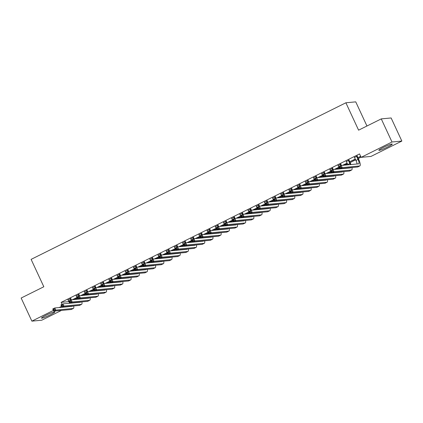 <?xml version="1.0" encoding="UTF-8"?>
<svg xmlns="http://www.w3.org/2000/svg" width="423" height="423" viewBox="0 0 423 423"><rect width="100%" height="100%" fill="white"/><g stroke="black" fill="none" stroke-linecap="round" stroke-linejoin="round"><path stroke-width="0.63" d="M46.102 315.214A7.392 0.724 -24.9 0 1 54.89 311.904A7.392 0.724 -24.9 0 1 50.258 314.823A7.392 0.724 -24.9 0 1 41.475 318.133A7.392 0.724 -24.9 0 1 46.102 315.214M383.465 147.384A7.392 0.724 -24.9 0 1 392.253 144.079A7.392 0.724 -24.9 0 1 387.621 146.998A7.392 0.724 -24.9 0 1 378.839 150.302A7.392 0.724 -24.9 0 1 383.465 147.384M74.961 299.473L77.414 298.252M83.146 295.402L85.599 294.181M91.331 291.325L93.784 290.109M99.516 287.254L101.969 286.038M107.701 283.183L110.154 281.967M115.886 279.111L118.34 277.895M124.071 275.04L126.525 273.824M132.256 270.969L134.704 269.752M140.441 266.897L142.889 265.681M148.621 262.826L151.074 261.61M156.806 258.754L159.26 257.538M164.991 254.683L167.445 253.467M173.176 250.612L175.63 249.396M181.361 246.54L183.815 245.324M189.546 242.469L192 241.247M197.731 238.398L200.185 237.176M205.916 234.326L208.365 233.105M214.101 230.255L216.55 229.033M222.281 226.183L224.735 224.962M230.466 222.112L232.92 220.891M238.651 218.041L241.105 216.819M246.836 213.969L249.29 212.748M255.021 209.898L257.475 208.676M263.206 205.827L265.66 204.605M271.392 201.755L273.845 200.534M279.577 197.684L282.025 196.462M287.762 193.612L290.21 192.391M295.941 189.541L298.395 188.32M304.126 185.47L306.58 184.248M312.311 181.398L314.765 180.177M320.497 177.327L322.95 176.105M328.682 173.256L331.135 172.034M336.867 169.184L339.32 167.963M345.052 165.113L347.505 163.891M350.112 162.591L355.685 159.82M358.297 158.519L361.046 157.155M69.642 306.331L69.034 306.633M61.457 310.403L41.734 320.216L31.873 321.142L53.404 310.429M366.953 126.012L355.743 101.858L345.882 102.784L31.112 259.373L43.823 286.757L21.15 298.035L31.873 321.142M345.882 102.784L358.593 130.168L381.266 118.889L391.127 117.964L401.85 141.071L370.992 156.42L361.136 157.345L391.989 141.996L401.85 141.071M85.24 293.398L80.55 295.645M85.309 293.546L81.216 295.582M79.027 294.519L76.293 295.878M101.61 285.255L96.92 287.503M101.673 285.403L97.586 287.439M95.392 286.376L92.658 287.735M117.975 277.113L113.29 279.36M118.043 277.261L113.956 279.296M111.762 278.234L109.028 279.592M134.345 268.97L129.655 271.212M134.414 269.118L130.321 271.154M128.132 270.091L125.398 271.45M150.715 260.827L146.025 263.069M150.784 260.975L146.691 263.011M144.502 261.948L141.768 263.307M167.085 252.684L162.395 254.926M167.148 252.832L163.061 254.868M160.872 253.805L158.133 255.164M183.45 244.542L178.765 246.783M183.519 244.69L179.431 246.725M177.237 245.663L174.503 247.021M199.82 236.399L195.13 238.641M199.889 236.547L195.796 238.577M193.607 237.52L190.873 238.879M216.19 228.256L211.5 230.498M216.259 228.404L212.166 230.435M209.977 229.377L207.244 230.736M232.56 220.113L227.87 222.355M232.629 220.261L228.536 222.292M226.347 221.234L223.614 222.593M248.925 211.971L244.24 214.212M248.994 212.119L244.906 214.149M242.712 213.092L239.978 214.45M265.295 203.828L260.605 206.07M265.364 203.971L261.271 206.006M259.082 204.949L256.349 206.308M281.665 195.685L276.975 197.927M281.734 195.828L277.641 197.864M275.452 196.806L272.719 198.165M298.035 187.542L293.345 189.784M298.104 187.685L294.011 189.721M291.822 188.663L289.089 190.022M314.405 179.4L309.715 181.641M314.469 179.542L310.382 181.578M308.187 180.515L305.454 181.879M330.77 171.257L326.085 173.499M330.839 171.4L326.752 173.435M324.557 172.373L321.824 173.737M347.14 163.114L342.45 165.356M347.209 163.257L343.116 165.293M340.927 164.23L338.194 165.594M360.75 156.521L358.376 157.435L360.65 156.304M357.298 156.087L354.564 157.451M361.136 157.345L359.545 153.919L61.139 302.366L68.912 301.636M349.112 160.158L346.379 161.523M355.325 159.043L350.191 161.507L355.394 159.185M332.742 168.301L330.009 169.665M338.955 167.185L334.265 169.427M339.024 167.328L334.931 169.364M316.372 176.444L313.639 177.808M322.585 175.328L317.9 177.57M322.654 175.471L318.567 177.507M300.007 184.587L297.274 185.951M306.22 183.471L301.53 185.713M306.284 183.614L302.196 185.649M283.637 192.735L280.904 194.094M289.85 191.614L285.16 193.856M289.919 191.756L285.826 193.792M267.267 200.877L264.534 202.236M273.48 199.756L268.79 201.998M273.549 199.899L269.456 201.935M250.897 209.02L248.164 210.379M257.11 207.899L252.425 210.141M257.179 208.047L253.091 210.078M234.532 217.163L231.793 218.522M240.745 216.042L236.055 218.284M240.809 216.19L236.721 218.22M218.162 225.306L215.429 226.665M224.375 224.185L219.685 226.427M224.444 224.333L220.351 226.363M201.792 233.448L199.059 234.807M208.005 232.327L203.315 234.569M208.074 232.476L203.981 234.506M185.422 241.591L182.688 242.95M191.635 240.47L186.95 242.712M191.704 240.618L187.616 242.654M169.052 249.734L166.318 251.093M175.265 248.613L170.58 250.855M175.334 248.761L171.246 250.797M152.687 257.877L149.954 259.236M158.9 256.756L154.21 258.998M158.969 256.904L154.876 258.939M136.317 266.019L133.583 267.378M142.53 264.898L137.84 267.14M142.599 265.047L138.506 267.082M119.947 274.162L117.213 275.521M126.16 273.041L121.47 275.288M126.228 273.189L122.136 275.225M103.577 282.305L100.843 283.664M109.79 281.184L105.105 283.431M109.858 281.332L105.771 283.368M87.212 290.448L84.473 291.807M93.425 289.327L88.735 291.574M93.488 289.475L89.401 291.51M70.842 298.59L68.108 299.949M77.055 297.469L72.365 299.717M77.123 297.618L73.031 299.653M59.172 307.558L61.589 306.358M381.266 118.889L391.989 141.996M61.139 302.366L62.059 304.349M354.379 157.271L355.976 160.449A4.738 1.253 -116.4 0 1 357.038 163.987M356.652 156.473L358.022 159.429A4.738 1.253 -116.4 0 1 358.804 163.796A4.738 1.253 -116.4 0 1 358.678 163.833L341.234 165.467L342.228 167.608L359.672 165.969A7.112 1.882 63.6 0 0 359.857 165.922A7.112 1.882 63.6 0 0 358.688 159.365L357.319 156.41L356.652 156.473L356.631 156.15M357.282 155.828L357.319 156.41M340.97 167.307L342.228 167.608L340.182 168.629L339.188 166.488L341.234 165.467L339.754 166.858L340.155 167.714L340.97 167.307L340.573 166.451M340.155 167.714L340.182 168.629L357.625 166.99A7.112 1.882 63.6 0 0 357.81 166.937L359.857 165.922M339.188 166.488L339.754 166.858M346.194 161.343L347.796 164.521A4.738 1.253 -116.4 0 1 347.939 164.843M349.097 159.899L349.134 160.481L348.467 160.544L349.837 163.5A4.738 1.253 -116.4 0 1 350.313 164.616M348.467 160.544L348.446 160.222M350.99 164.552A7.112 1.882 63.6 0 0 350.503 163.437L349.134 160.481M350.82 167.63A4.738 1.253 -116.4 0 1 350.619 167.868A4.738 1.253 -116.4 0 1 350.493 167.905L333.054 169.544L334.043 171.68L351.487 170.041A7.112 1.882 63.6 0 0 351.672 169.993A7.112 1.882 63.6 0 0 351.936 167.524M332.785 171.378L334.043 171.68L331.997 172.7L331.008 170.559L333.054 169.544L331.574 170.929L331.97 171.786L332.785 171.378L332.388 170.522M331.97 171.786L331.997 172.7L349.44 171.061A7.112 1.882 63.6 0 0 349.625 171.008L351.672 169.993M331.008 170.559L331.574 170.929M338.009 165.414L339.611 168.592A4.738 1.253 -116.4 0 1 339.754 168.914M340.912 163.971L340.949 164.552L340.282 164.616L340.785 165.694M340.282 164.616L340.261 164.293M341.366 165.456L340.949 164.552M342.635 171.701A4.738 1.253 -116.4 0 1 342.434 171.939A4.738 1.253 -116.4 0 1 342.307 171.976L324.869 173.615L325.863 175.751L343.302 174.117A7.112 1.882 63.6 0 0 343.492 174.065A7.112 1.882 63.6 0 0 343.751 171.595M324.605 175.45L325.863 175.751L323.817 176.772L322.823 174.63L324.869 173.615L323.389 175L323.785 175.857L324.605 175.45L324.203 174.593M323.785 175.857L323.817 176.772L341.255 175.133A7.112 1.882 63.6 0 0 341.446 175.08L343.492 174.065M322.823 174.63L323.389 175M329.824 169.486L331.426 172.663A4.738 1.253 -116.4 0 1 331.569 172.986M332.727 168.042L332.764 168.624L332.097 168.687L332.6 169.766M332.097 168.687L332.076 168.365M333.187 169.528L332.764 168.624M334.45 175.772A4.738 1.253 -116.4 0 1 334.249 176.01A4.738 1.253 -116.4 0 1 334.122 176.047L316.684 177.686L317.678 179.823L335.116 178.189A7.112 1.882 63.6 0 0 335.307 178.136A7.112 1.882 63.6 0 0 335.566 175.667M316.42 179.521L317.678 179.823L315.632 180.843L314.638 178.702L316.684 177.686L315.204 179.072L315.6 179.928L316.42 179.521L316.023 178.665M315.6 179.928L315.632 180.843L333.07 179.204A7.112 1.882 63.6 0 0 333.261 179.151L335.307 178.136M314.638 178.702L315.204 179.072M321.639 173.557L323.241 176.735A4.738 1.253 -116.4 0 1 323.384 177.057M324.541 172.113L324.578 172.695L323.912 172.758L324.415 173.837M323.912 172.758L323.891 172.436M325.001 173.599L324.578 172.695M326.265 179.844A4.738 1.253 -116.4 0 1 326.064 180.082A4.738 1.253 -116.4 0 1 325.937 180.119L308.499 181.758L309.493 183.894L326.931 182.26A7.112 1.882 63.6 0 0 327.122 182.207A7.112 1.882 63.6 0 0 327.381 179.738M308.235 183.593L309.493 183.894L307.447 184.914L306.453 182.773L308.499 181.758L307.019 183.143L307.415 184L308.235 183.593L307.838 182.736M307.415 184L307.447 184.914L324.885 183.275A7.112 1.882 63.6 0 0 325.076 183.222L327.122 182.207M306.453 182.773L307.019 183.143M313.454 177.628L315.056 180.806A4.738 1.253 -116.4 0 1 315.204 181.129M316.356 176.185L316.393 176.766L315.727 176.83L316.23 177.909M315.727 176.83L315.706 176.507M316.816 177.671L316.393 176.766M318.08 183.915A4.738 1.253 -116.4 0 1 317.879 184.153A4.738 1.253 -116.4 0 1 317.758 184.19L300.314 185.829L301.308 187.965L318.746 186.332A7.112 1.882 63.6 0 0 318.937 186.279A7.112 1.882 63.6 0 0 319.196 183.809M300.05 187.664L301.308 187.965L299.262 188.986L298.268 186.844L300.314 185.829L298.834 187.215L299.23 188.071L300.05 187.664L299.653 186.807M299.23 188.071L299.262 188.986L316.7 187.347A7.112 1.882 63.6 0 0 316.89 187.294L318.937 186.279M298.268 186.844L298.834 187.215M305.269 181.7L306.871 184.877A4.738 1.253 -116.4 0 1 307.019 185.2M308.171 180.256L308.208 180.838L307.542 180.901L308.044 181.98M307.542 180.901L307.521 180.579M308.631 181.742L308.208 180.838M309.895 187.986A4.738 1.253 -116.4 0 1 309.694 188.224A4.738 1.253 -116.4 0 1 309.573 188.261L292.129 189.901L293.123 192.037L310.561 190.403A7.112 1.882 63.6 0 0 310.752 190.35A7.112 1.882 63.6 0 0 311.016 187.881M291.865 191.735L293.123 192.037L291.077 193.057L290.083 190.916L292.129 189.901L290.649 191.286L291.045 192.142L291.865 191.735L291.468 190.879M291.045 192.142L291.077 193.057L308.52 191.418A7.112 1.882 63.6 0 0 308.705 191.365L310.752 190.35M290.083 190.916L290.649 191.286M297.083 185.771L298.686 188.949A4.738 1.253 -116.4 0 1 298.834 189.271M299.986 184.328L300.029 184.909L299.362 184.973L299.859 186.051M299.362 184.973L299.341 184.65M300.446 185.813L300.029 184.909M301.715 192.058A4.738 1.253 -116.4 0 1 301.509 192.296A4.738 1.253 -116.4 0 1 301.388 192.333L283.944 193.972L284.938 196.108L302.382 194.474A7.112 1.882 63.6 0 0 302.567 194.421A7.112 1.882 63.6 0 0 302.831 191.952M283.68 195.807L284.938 196.108L282.892 197.129L281.898 194.987L283.944 193.972L282.464 195.357L282.86 196.214L283.68 195.807L283.283 194.95M282.86 196.214L282.892 197.129L300.335 195.489A7.112 1.882 63.6 0 0 300.52 195.437L302.567 194.421M281.898 194.987L282.464 195.357M288.898 189.842L290.501 193.02A4.738 1.253 -116.4 0 1 290.649 193.343M291.801 188.399L291.844 188.981L291.177 189.044L291.68 190.123M291.177 189.044L291.156 188.721M292.261 189.885L291.844 188.981M293.53 196.129A4.738 1.253 -116.4 0 1 293.329 196.367A4.738 1.253 -116.4 0 1 293.202 196.404L275.759 198.043L276.753 200.179L294.197 198.546A7.112 1.882 63.6 0 0 294.382 198.493A7.112 1.882 63.6 0 0 294.646 196.023M275.495 199.878L276.753 200.179L274.707 201.2L273.713 199.059L275.759 198.043L274.278 199.429L274.675 200.285L275.495 199.878L275.098 199.022M274.675 200.285L274.707 201.2L292.15 199.561A7.112 1.882 63.6 0 0 292.335 199.508L294.382 198.493M273.713 199.059L274.278 199.429M280.719 193.914L282.315 197.092A4.738 1.253 -116.4 0 1 282.464 197.414M283.622 192.47L283.659 193.052L282.992 193.115L283.495 194.194M282.992 193.115L282.971 192.793M284.076 193.956L283.659 193.052M285.345 200.201A4.738 1.253 -116.4 0 1 285.144 200.439A4.738 1.253 -116.4 0 1 285.017 200.476L267.574 202.115L268.568 204.251L286.011 202.617A7.112 1.882 63.6 0 0 286.197 202.564A7.112 1.882 63.6 0 0 286.461 200.095M267.31 203.949L268.568 204.251L266.522 205.271L265.533 203.13L267.574 202.115L266.093 203.5L266.495 204.357L267.31 203.949L266.913 203.093M266.495 204.357L266.522 205.271L283.965 203.632A7.112 1.882 63.6 0 0 284.15 203.579L286.197 202.564M265.533 203.13L266.093 203.5M272.534 197.985L274.136 201.163A4.738 1.253 -116.4 0 1 274.278 201.485M275.436 196.542L275.473 197.123L274.807 197.187L275.31 198.265M274.807 197.187L274.786 196.864M275.891 198.027L275.473 197.123M277.16 204.272A4.738 1.253 -116.4 0 1 276.959 204.515A4.738 1.253 -116.4 0 1 276.832 204.547L259.394 206.186L260.383 208.322L277.826 206.688A7.112 1.882 63.6 0 0 278.011 206.636A7.112 1.882 63.6 0 0 278.276 204.166M259.125 208.021L260.383 208.322L258.337 209.343L257.348 207.201L259.394 206.186L257.914 207.571L258.31 208.428L259.125 208.021L258.728 207.164M258.31 208.428L258.337 209.343L275.78 207.704A7.112 1.882 63.6 0 0 275.965 207.651L278.011 206.636M257.348 207.201L257.914 207.571M264.349 202.057L265.951 205.234A4.738 1.253 -116.4 0 1 266.093 205.557M267.251 200.613L267.288 201.195L266.622 201.258L267.125 202.337M266.622 201.258L266.601 200.936M267.706 202.099L267.288 201.195M268.975 208.343A4.738 1.253 -116.4 0 1 268.774 208.587A4.738 1.253 -116.4 0 1 268.647 208.618L251.209 210.257L252.203 212.394L269.641 210.76A7.112 1.882 63.6 0 0 269.832 210.707A7.112 1.882 63.6 0 0 270.091 208.238M250.945 212.092L252.203 212.394L250.157 213.414L249.163 211.273L251.209 210.257L249.729 211.643L250.125 212.499L250.945 212.092L250.543 211.236M250.125 212.499L250.157 213.414L267.595 211.775A7.112 1.882 63.6 0 0 267.785 211.722L269.832 210.707M249.163 211.273L249.729 211.643M256.164 206.128L257.766 209.306A4.738 1.253 -116.4 0 1 257.908 209.628M259.066 204.684L259.103 205.266L258.437 205.329L258.939 206.408M258.437 205.329L258.416 205.007M259.526 206.17L259.103 205.266M260.79 212.415A4.738 1.253 -116.4 0 1 260.589 212.658A4.738 1.253 -116.4 0 1 260.462 212.69L243.024 214.329L244.018 216.465L261.456 214.831A7.112 1.882 63.6 0 0 261.647 214.778A7.112 1.882 63.6 0 0 261.906 212.309M242.76 216.164L244.018 216.465L241.972 217.485L240.978 215.344L243.024 214.329L241.544 215.714L241.94 216.571L242.76 216.164L242.363 215.307M241.94 216.571L241.972 217.485L259.41 215.846A7.112 1.882 63.6 0 0 259.6 215.793L261.647 214.778M240.978 215.344L241.544 215.714M247.978 210.199L249.581 213.377A4.738 1.253 -116.4 0 1 249.723 213.7M250.881 208.756L250.918 209.337L250.252 209.401L250.754 210.48M250.252 209.401L250.231 209.078M251.341 210.242L250.918 209.337M252.605 216.486A4.738 1.253 -116.4 0 1 252.404 216.729A4.738 1.253 -116.4 0 1 252.277 216.761L234.839 218.4L235.833 220.536L253.271 218.903A7.112 1.882 63.6 0 0 253.462 218.85A7.112 1.882 63.6 0 0 253.721 216.38M234.575 220.235L235.833 220.536L233.787 221.557L232.793 219.415L234.839 218.4L233.359 219.786L233.755 220.642L234.575 220.235L234.178 219.378M233.755 220.642L233.787 221.557L251.225 219.918A7.112 1.882 63.6 0 0 251.415 219.865L253.462 218.85M232.793 219.415L233.359 219.786M239.793 214.276L241.396 217.448A4.738 1.253 -116.4 0 1 241.544 217.771M242.696 212.827L242.733 213.409L242.067 213.472L242.569 214.551M242.067 213.472L242.046 213.15M243.156 214.313L242.733 213.409M244.42 220.557A4.738 1.253 -116.4 0 1 244.219 220.801A4.738 1.253 -116.4 0 1 244.097 220.832L226.654 222.472L227.648 224.608L245.086 222.974A7.112 1.882 63.6 0 0 245.277 222.921A7.112 1.882 63.6 0 0 245.541 220.452M226.39 224.306L227.648 224.608L225.602 225.628L224.608 223.487L226.654 222.472L225.173 223.857L225.57 224.713L226.39 224.306L225.993 223.45M225.57 224.713L225.602 225.628L243.04 223.989A7.112 1.882 63.6 0 0 243.23 223.936L245.277 222.921M224.608 223.487L225.173 223.857M231.608 218.347L233.21 221.52A4.738 1.253 -116.4 0 1 233.359 221.842M234.511 216.899L234.548 217.48L233.882 217.544L234.384 218.622M233.882 217.544L233.866 217.221M234.971 218.384L234.548 217.48M236.235 224.629A4.738 1.253 -116.4 0 1 236.034 224.872A4.738 1.253 -116.4 0 1 235.912 224.904L218.469 226.543L219.463 228.679L236.906 227.045A7.112 1.882 63.6 0 0 237.092 226.992A7.112 1.882 63.6 0 0 237.356 224.523M218.205 228.378L219.463 228.679L217.417 229.7L216.423 227.558L218.469 226.543L216.988 227.928L217.385 228.785L218.205 228.378L217.808 227.521M217.385 228.785L217.417 229.7L234.86 228.06A7.112 1.882 63.6 0 0 235.045 228.008L237.092 226.992M216.423 227.558L216.988 227.928M223.423 222.419L225.025 225.591A4.738 1.253 -116.4 0 1 225.173 225.914M226.326 220.97L226.368 221.552L225.702 221.615L226.199 222.694M225.702 221.615L225.681 221.298M226.786 222.456L226.368 221.552M228.055 228.7A4.738 1.253 -116.4 0 1 227.849 228.943A4.738 1.253 -116.4 0 1 227.727 228.975L210.284 230.614L211.278 232.75L228.721 231.117A7.112 1.882 63.6 0 0 228.906 231.064A7.112 1.882 63.6 0 0 229.171 228.594M210.02 232.449L211.278 232.75L209.232 233.771L208.238 231.63L210.284 230.614L208.803 232L209.2 232.856L210.02 232.449L209.623 231.593M209.2 232.856L209.232 233.771L226.675 232.132A7.112 1.882 63.6 0 0 226.86 232.079L228.906 231.064M208.238 231.63L208.803 232M215.244 226.49L216.84 229.663A4.738 1.253 -116.4 0 1 216.988 229.985M218.146 225.041L218.183 225.623L217.517 225.686L218.019 226.765M217.517 225.686L217.496 225.369M218.601 226.527L218.183 225.623M219.87 232.772A4.738 1.253 -116.4 0 1 219.669 233.015A4.738 1.253 -116.4 0 1 219.542 233.047L202.099 234.686L203.093 236.822L220.536 235.188A7.112 1.882 63.6 0 0 220.721 235.135A7.112 1.882 63.6 0 0 220.986 232.666M201.834 236.52L203.093 236.822L201.047 237.842L200.053 235.701L202.099 234.686L200.618 236.071L201.015 236.928L201.834 236.52L201.438 235.664M201.015 236.928L201.047 237.842L218.49 236.203A7.112 1.882 63.6 0 0 218.675 236.15L220.721 235.135M200.053 235.701L200.618 236.071M207.059 230.561L208.655 233.734A4.738 1.253 -116.4 0 1 208.803 234.056M209.961 229.113L209.998 229.694L209.332 229.758L209.834 230.836M209.332 229.758L209.311 229.44M210.416 230.604L209.998 229.694M211.685 236.843A4.738 1.253 -116.4 0 1 211.484 237.086A4.738 1.253 -116.4 0 1 211.357 237.118L193.919 238.757L194.908 240.893L212.351 239.259A7.112 1.882 63.6 0 0 212.536 239.207A7.112 1.882 63.6 0 0 212.801 236.737M193.649 240.592L194.908 240.893L192.862 241.914L191.873 239.772L193.919 238.757L192.433 240.142L192.835 240.999L193.649 240.592L193.253 239.735M192.835 240.999L192.862 241.914L210.305 240.275A7.112 1.882 63.6 0 0 210.49 240.222L212.536 239.207M191.873 239.772L192.433 240.142M198.873 234.633L200.476 237.805A4.738 1.253 -116.4 0 1 200.618 238.128M201.776 233.189L201.813 233.766L201.147 233.829L201.649 234.908M201.147 233.829L201.126 233.512M202.231 234.675L201.813 233.766M203.5 240.914A4.738 1.253 -116.4 0 1 203.299 241.158A4.738 1.253 -116.4 0 1 203.172 241.189L185.734 242.828L186.723 244.97L204.166 243.331A7.112 1.882 63.6 0 0 204.351 243.278A7.112 1.882 63.6 0 0 204.616 240.809M185.464 244.663L186.723 244.97L184.677 245.985L183.688 243.844L185.734 242.828L184.254 244.214L184.65 245.07L185.464 244.663L185.068 243.807M184.65 245.07L184.677 245.985L202.12 244.346A7.112 1.882 63.6 0 0 202.305 244.298L204.351 243.278M183.688 243.844L184.254 244.214M190.688 238.704L192.291 241.877A4.738 1.253 -116.4 0 1 192.433 242.199M193.591 237.261L193.628 237.837L192.962 237.9L193.464 238.979M192.962 237.9L192.941 237.583M194.046 238.746L193.628 237.837M195.315 244.986A4.738 1.253 -116.4 0 1 195.114 245.229A4.738 1.253 -116.4 0 1 194.987 245.261L177.549 246.9L178.543 249.041L195.981 247.402A7.112 1.882 63.6 0 0 196.172 247.349A7.112 1.882 63.6 0 0 196.431 244.88M177.285 248.735L178.543 249.041L176.497 250.056L175.503 247.915L177.549 246.9L176.068 248.285L176.465 249.142L177.285 248.735L176.883 247.878M176.465 249.142L176.497 250.056L193.935 248.417A7.112 1.882 63.6 0 0 194.125 248.37L196.172 247.349M175.503 247.915L176.068 248.285M182.503 242.776L184.105 245.948A4.738 1.253 -116.4 0 1 184.248 246.271M185.406 241.332L185.443 241.908L184.777 241.972L185.279 243.056M184.777 241.972L184.756 241.655M185.866 242.818L185.443 241.908M187.13 249.057A4.738 1.253 -116.4 0 1 186.929 249.3A4.738 1.253 -116.4 0 1 186.802 249.332L169.364 250.971L170.358 253.113L187.796 251.474A7.112 1.882 63.6 0 0 187.986 251.421A7.112 1.882 63.6 0 0 188.246 248.951M169.1 252.806L170.358 253.113L168.312 254.128L167.318 251.986L169.364 250.971L167.883 252.357L168.28 253.213L169.1 252.806L168.703 251.949M168.28 253.213L168.312 254.128L185.75 252.489A7.112 1.882 63.6 0 0 185.94 252.441L187.986 251.421M167.318 251.986L167.883 252.357M174.318 246.847L175.92 250.019A4.738 1.253 -116.4 0 1 176.063 250.342M177.221 245.403L177.258 245.98L176.592 246.043L177.094 247.127M176.592 246.043L176.571 245.726M177.681 246.889L177.258 245.98M178.945 253.128A4.738 1.253 -116.4 0 1 178.744 253.372A4.738 1.253 -116.4 0 1 178.622 253.403L161.179 255.043L162.173 257.184L179.611 255.545A7.112 1.882 63.6 0 0 179.801 255.492A7.112 1.882 63.6 0 0 180.061 253.023M160.914 256.877L162.173 257.184L160.127 258.199L159.133 256.058L161.179 255.043L159.698 256.428L160.095 257.284L160.914 256.877L160.518 256.021M160.095 257.284L160.127 258.199L177.565 256.56A7.112 1.882 63.6 0 0 177.755 256.512L179.801 255.492M159.133 256.058L159.698 256.428M166.133 250.918L167.735 254.091A4.738 1.253 -116.4 0 1 167.883 254.413M169.036 249.475L169.073 250.051L168.407 250.115L168.909 251.199M168.407 250.115L168.386 249.797M169.496 250.961L169.073 250.051M170.76 257.2A4.738 1.253 -116.4 0 1 170.559 257.443A4.738 1.253 -116.4 0 1 170.437 257.475L152.994 259.114L153.988 261.255L171.426 259.616A7.112 1.882 63.6 0 0 171.616 259.563A7.112 1.882 63.6 0 0 171.881 257.094M152.729 260.949L153.988 261.255L151.942 262.271L150.948 260.134L152.994 259.114L151.513 260.499L151.91 261.356L152.729 260.949L152.333 260.092M151.91 261.356L151.942 262.271L169.38 260.631A7.112 1.882 63.6 0 0 169.57 260.584L171.616 259.563M150.948 260.134L151.513 260.499M157.948 254.99L159.55 258.162A4.738 1.253 -116.4 0 1 159.698 258.485M160.851 253.546L160.888 254.123L160.222 254.186L160.724 255.27M160.222 254.186L160.206 253.869M161.311 255.032L160.888 254.123M162.575 261.271A4.738 1.253 -116.4 0 1 162.374 261.514A4.738 1.253 -116.4 0 1 162.252 261.546L144.809 263.185L145.803 265.327L163.246 263.688A7.112 1.882 63.6 0 0 163.431 263.635A7.112 1.882 63.6 0 0 163.696 261.165M144.544 265.02L145.803 265.327L143.757 266.342L142.763 264.206L144.809 263.185L143.328 264.571L143.725 265.427L144.544 265.02L144.148 264.164M143.725 265.427L143.757 266.342L161.2 264.708A7.112 1.882 63.6 0 0 161.385 264.655L163.431 263.635M142.763 264.206L143.328 264.571M149.763 259.061L151.365 262.234A4.738 1.253 -116.4 0 1 151.513 262.556M152.666 257.618L152.708 258.194L152.042 258.257L152.539 259.341M152.042 258.257L152.021 257.94M153.126 259.103L152.708 258.194M154.395 265.343A4.738 1.253 -116.4 0 1 154.194 265.586A4.738 1.253 -116.4 0 1 154.067 265.618L136.624 267.257L137.618 269.398L155.061 267.759A7.112 1.882 63.6 0 0 155.246 267.706A7.112 1.882 63.6 0 0 155.511 265.237M136.359 269.091L137.618 269.398L135.572 270.413L134.577 268.277L136.624 267.257L135.143 268.642L135.54 269.499L136.359 269.091L135.963 268.235M135.54 269.499L135.572 270.413L153.015 268.779A7.112 1.882 63.6 0 0 153.2 268.727L155.246 267.706M134.577 268.277L135.143 268.642M141.583 263.132L143.18 266.305A4.738 1.253 -116.4 0 1 143.328 266.627M144.486 261.689L144.523 262.265L143.857 262.329L144.359 263.413M143.857 262.329L143.836 262.011M144.941 263.175L144.523 262.265M146.21 269.414A4.738 1.253 -116.4 0 1 146.009 269.657A4.738 1.253 -116.4 0 1 145.882 269.689L128.439 271.328L129.433 273.47L146.876 271.83A7.112 1.882 63.6 0 0 147.061 271.778A7.112 1.882 63.6 0 0 147.326 269.314M128.174 273.163L129.433 273.47L127.386 274.485L126.392 272.349L128.439 271.328L126.958 272.713L127.355 273.57L128.174 273.163L127.778 272.306M127.355 273.57L127.386 274.485L144.83 272.851A7.112 1.882 63.6 0 0 145.015 272.798L147.061 271.778M126.392 272.349L126.958 272.713M133.398 267.204L134.995 270.376A4.738 1.253 -116.4 0 1 135.143 270.699M136.301 265.76L136.338 266.337L135.672 266.4L136.174 267.484M135.672 266.4L135.651 266.083M136.756 267.246L136.338 266.337M138.025 273.485A4.738 1.253 -116.4 0 1 137.824 273.729A4.738 1.253 -116.4 0 1 137.697 273.76L120.259 275.399L121.248 277.541L138.691 275.902A7.112 1.882 63.6 0 0 138.876 275.849A7.112 1.882 63.6 0 0 139.141 273.385M119.989 277.234L121.248 277.541L119.201 278.556L118.213 276.42L120.259 275.399L118.773 276.785L119.175 277.641L119.989 277.234L119.593 276.378M119.175 277.641L119.201 278.556L136.645 276.922A7.112 1.882 63.6 0 0 136.83 276.869L138.876 275.849M118.213 276.42L118.773 276.785M125.213 271.275L126.815 274.448A4.738 1.253 -116.4 0 1 126.958 274.77M128.116 269.832L128.153 270.413L127.487 270.471L127.989 271.555M127.487 270.471L127.466 270.154M128.571 271.317L128.153 270.413M129.84 277.557A4.738 1.253 -116.4 0 1 129.639 277.8A4.738 1.253 -116.4 0 1 129.512 277.837L112.074 279.471L113.063 281.612L130.506 279.973A7.112 1.882 63.6 0 0 130.691 279.92A7.112 1.882 63.6 0 0 130.956 277.456M111.809 281.306L113.063 281.612L111.016 282.627L110.028 280.491L112.074 279.471L110.593 280.856L110.99 281.713L111.809 281.306L111.408 280.449M110.99 281.713L111.016 282.627L128.46 280.994A7.112 1.882 63.6 0 0 128.65 280.941L130.691 279.92M110.028 280.491L110.593 280.856M117.028 275.347L118.63 278.519A4.738 1.253 -116.4 0 1 118.773 278.842M119.931 273.903L119.968 274.485L119.302 274.543L119.804 275.627M119.302 274.543L119.281 274.226M120.391 275.389L119.968 274.485M121.655 281.628A4.738 1.253 -116.4 0 1 121.454 281.871A4.738 1.253 -116.4 0 1 121.327 281.908L103.889 283.542L104.883 285.684L122.321 284.045A7.112 1.882 63.6 0 0 122.511 283.992A7.112 1.882 63.6 0 0 122.77 281.528M103.624 285.377L104.883 285.684L102.837 286.699L101.843 284.563L103.889 283.542L102.408 284.928L102.805 285.784L103.624 285.377L103.228 284.52M102.805 285.784L102.837 286.699L120.275 285.065A7.112 1.882 63.6 0 0 120.465 285.012L122.511 283.992M101.843 284.563L102.408 284.928M108.843 279.418L110.445 282.59A4.738 1.253 -116.4 0 1 110.588 282.913M111.746 277.974L111.783 278.556L111.117 278.614L111.619 279.698M111.117 278.614L111.096 278.297M112.206 279.46L111.783 278.556M113.47 285.699A4.738 1.253 -116.4 0 1 113.269 285.943A4.738 1.253 -116.4 0 1 113.142 285.98L95.704 287.614L96.698 289.755L114.136 288.116A7.112 1.882 63.6 0 0 114.326 288.063A7.112 1.882 63.6 0 0 114.585 285.599M95.439 289.448L96.698 289.755L94.652 290.77L93.657 288.634L95.704 287.614L94.223 288.999L94.62 289.855L95.439 289.448L95.043 288.592M94.62 289.855L94.652 290.77L112.09 289.136A7.112 1.882 63.6 0 0 112.28 289.083L114.326 288.063M93.657 288.634L94.223 288.999M100.658 283.489L102.26 286.662A4.738 1.253 -116.4 0 1 102.403 286.984M103.561 282.046L103.598 282.627L102.932 282.686L103.434 283.77M102.932 282.686L102.911 282.368M104.021 283.532L103.598 282.627M105.285 289.771A4.738 1.253 -116.4 0 1 105.084 290.014A4.738 1.253 -116.4 0 1 104.962 290.051L87.519 291.685L88.513 293.826L105.951 292.187A7.112 1.882 63.6 0 0 106.141 292.134A7.112 1.882 63.6 0 0 106.4 289.67M87.254 293.52L88.513 293.826L86.466 294.842L85.472 292.705L87.519 291.685L86.038 293.07L86.435 293.927L87.254 293.52L86.858 292.663M86.435 293.927L86.466 294.842L103.905 293.208A7.112 1.882 63.6 0 0 104.095 293.155L106.141 292.134M85.472 292.705L86.038 293.07M92.473 287.561L94.075 290.733A4.738 1.253 -116.4 0 1 94.223 291.056M95.376 286.117L95.413 286.699L94.747 286.757L95.249 287.841M94.747 286.757L94.726 286.44M95.836 287.603L95.413 286.699M97.1 293.842A4.738 1.253 -116.4 0 1 96.899 294.085A4.738 1.253 -116.4 0 1 96.777 294.122L79.334 295.756L80.328 297.898L97.766 296.259A7.112 1.882 63.6 0 0 97.956 296.206A7.112 1.882 63.6 0 0 98.221 293.742M79.069 297.591L80.328 297.898L78.281 298.913L77.287 296.777L79.334 295.756L77.853 297.142L78.25 297.998L79.069 297.591L78.673 296.735M78.25 297.998L78.281 298.913L95.72 297.279A7.112 1.882 63.6 0 0 95.91 297.226L97.956 296.206M77.287 296.777L77.853 297.142M84.288 291.632L85.89 294.805A4.738 1.253 -116.4 0 1 86.038 295.127M87.191 290.189L87.233 290.77L86.567 290.828L87.064 291.912M86.567 290.828L86.546 290.511M87.651 291.674L87.233 290.77M88.915 297.914A4.738 1.253 -116.4 0 1 88.714 298.157A4.738 1.253 -116.4 0 1 88.592 298.194L71.149 299.828L72.143 301.969L89.586 300.33A7.112 1.882 63.6 0 0 89.771 300.277A7.112 1.882 63.6 0 0 90.036 297.813M70.884 301.662L72.143 301.969L70.096 302.984L69.102 300.848L71.149 299.828L69.668 301.218L70.065 302.07L70.884 301.662L70.488 300.811M70.065 302.07L70.096 302.984L87.54 301.35A7.112 1.882 63.6 0 0 87.725 301.298L89.771 300.277M69.102 300.848L69.668 301.218M76.103 295.703L77.705 298.876A4.738 1.253 -116.4 0 1 77.853 299.198M79.006 294.26L79.048 294.842L78.382 294.9L78.879 295.984M78.382 294.9L78.361 294.582M79.466 295.746L79.048 294.842M80.735 301.99A4.738 1.253 -116.4 0 1 80.534 302.228A4.738 1.253 -116.4 0 1 80.407 302.265L62.964 303.899L63.958 306.041L81.401 304.401A7.112 1.882 63.6 0 0 81.586 304.349A7.112 1.882 63.6 0 0 81.851 301.885M62.699 305.734L63.958 306.041L61.911 307.056L60.917 304.92L62.964 303.899L61.483 305.29L61.88 306.141L62.699 305.734L62.303 304.883M61.88 306.141L61.911 307.056L79.355 305.422A7.112 1.882 63.6 0 0 79.54 305.369L81.586 304.349M60.917 304.92L61.483 305.29M67.923 299.775L69.52 302.947A4.738 1.253 -116.4 0 1 69.668 303.27M70.826 298.331L70.863 298.913L70.197 298.976L70.699 300.055M70.197 298.976L70.176 298.654M71.281 299.817L70.863 298.913M72.55 306.062A4.738 1.253 -116.4 0 1 72.349 306.3A4.738 1.253 -116.4 0 1 72.222 306.337L54.779 307.97L55.773 310.112L73.216 308.473A7.112 1.882 63.6 0 0 73.401 308.42A7.112 1.882 63.6 0 0 73.665 305.956M54.514 309.805L55.773 310.112L53.726 311.127L52.732 308.991L54.779 307.97L53.298 309.361L53.7 310.212L54.514 309.805L54.118 308.954M53.7 310.212L53.726 311.127L71.17 309.493A7.112 1.882 63.6 0 0 71.355 309.44L73.401 308.42M52.732 308.991L53.298 309.361M358.022 159.429L355.976 160.449M359.672 165.969L357.625 166.99M349.837 163.5L347.796 164.521M351.487 170.041L349.44 171.061M340.06 168.365L339.611 168.592M343.302 174.117L341.255 175.133M331.875 172.436L331.426 172.663M335.116 178.189L333.07 179.204M323.695 176.507L323.241 176.735M326.931 182.26L324.885 183.275M315.51 180.579L315.056 180.806M318.746 186.332L316.7 187.347M307.325 184.65L306.871 184.877M310.561 190.403L308.52 191.418M299.14 188.721L298.686 188.949M302.382 194.474L300.335 195.489M290.955 192.793L290.501 193.02M294.197 198.546L292.15 199.561M282.77 196.864L282.315 197.092M286.011 202.617L283.965 203.632M274.585 200.936L274.136 201.163M277.826 206.688L275.78 207.704M266.4 205.007L265.951 205.234M269.641 210.76L267.595 211.775M258.215 209.078L257.766 209.306M261.456 214.831L259.41 215.846M250.035 213.15L249.581 213.377M253.271 218.903L251.225 219.918M241.85 217.221L241.396 217.448M245.086 222.974L243.04 223.989M233.665 221.292L233.21 221.52M236.906 227.045L234.86 228.06M225.48 225.364L225.025 225.591M228.721 231.117L226.675 232.132M217.295 229.435L216.84 229.663M220.536 235.188L218.49 236.203M209.11 233.507L208.655 233.734M212.351 239.259L210.305 240.275M200.925 237.578L200.476 237.805M204.166 243.331L202.12 244.346M192.74 241.649L192.291 241.877M195.981 247.402L193.935 248.417M184.555 245.721L184.105 245.948M187.796 251.474L185.75 252.489M176.375 249.792L175.92 250.019M179.611 255.545L177.565 256.56M168.19 253.863L167.735 254.091M171.426 259.616L169.38 260.631M160.005 257.935L159.55 258.162M163.246 263.688L161.2 264.708M151.82 262.011L151.365 262.234M155.061 267.759L153.015 268.779M143.635 266.083L143.18 266.305M146.876 271.83L144.83 272.851M135.45 270.154L134.995 270.376M138.691 275.902L136.645 276.922M127.265 274.226L126.815 274.448M130.506 279.973L128.46 280.994M119.08 278.297L118.63 278.519M122.321 284.045L120.275 285.065M110.895 282.368L110.445 282.59M114.136 288.116L112.09 289.136M102.715 286.44L102.26 286.662M105.951 292.187L103.905 293.208M94.53 290.511L94.075 290.733M97.766 296.259L95.72 297.279M86.345 294.582L85.89 294.805M89.586 300.33L87.54 301.35M78.16 298.654L77.705 298.876M81.401 304.401L79.355 305.422M69.975 302.725L69.52 302.947M73.216 308.473L71.17 309.493"/></g></svg>
